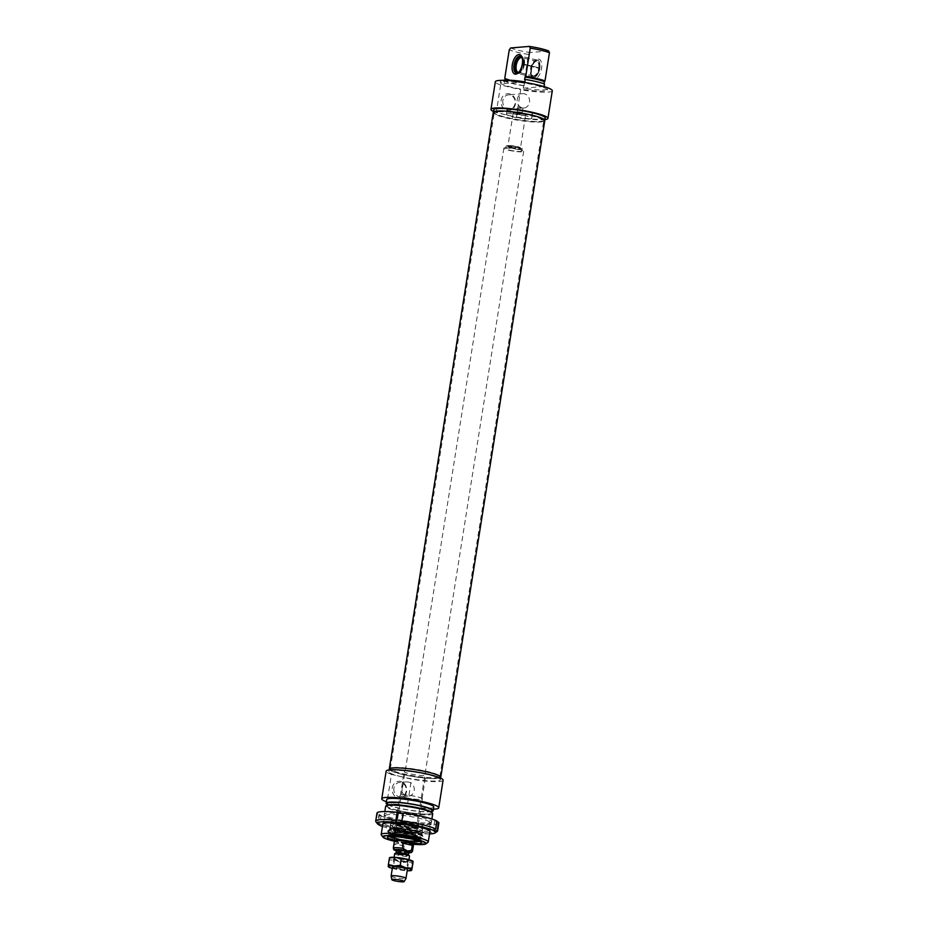 <?xml version="1.0" encoding="UTF-8"?>
<svg xmlns="http://www.w3.org/2000/svg" width="928" height="928" viewBox="0 0 928 928"><rect width="100%" height="100%" fill="white"/><g stroke="black" fill="none" stroke-linecap="round" stroke-linejoin="round"><path stroke-width="0.7" stroke-dasharray="4.64 3.48" d="M504.786 78.114A23.826 3.248 -171 0 0 524.018 82.673A240.097 115.861 -76.6 0 0 524.274 83.265A23.2 3.167 9 0 1 505.377 78.822M524.274 83.265L524.633 83.23A22.574 3.086 9 0 1 505.4 78.66M548.668 50.97L529.853 52.536L528.484 54.462L524.018 82.673M544.504 83.996L543.831 83.752M544.11 86.455L523.148 88.195A23.826 3.248 -171 0 0 547.543 88.763A23.826 3.248 -171 0 0 545.594 87.081M524.633 83.23L523.148 88.195M534.992 78.741A10.034 4.837 103.4 0 1 532.011 76.456A10.034 4.837 103.4 0 1 535.885 60.158A10.034 4.837 103.4 0 1 541.766 66.433A10.034 4.837 103.4 0 1 534.992 78.741M510.632 47.966A21.936 2.993 -171 0 0 529.853 52.536M528.484 54.462A23.826 3.248 9 0 1 509.252 49.892M502.86 80.307A23.826 3.248 -171 0 0 500.482 81.316A23.826 3.248 -171 0 0 503.916 83.624L505.168 80.144M503.916 83.624L524.877 81.884M534.11 77.256A8.781 4.234 -76.6 0 0 539.736 68.974A8.781 4.234 -76.6 0 0 537.498 60.134A8.781 4.234 -76.6 0 0 536.836 60.076A8.781 4.234 -76.6 0 0 534.899 61.004A8.781 4.234 -76.6 0 0 531.512 75.261A8.781 4.234 -76.6 0 0 533.449 77.21A8.781 4.234 -76.6 0 0 534.11 77.256M522.081 57.478A8.781 4.234 103.4 0 1 522.336 58.023A8.781 4.234 103.4 0 1 518.961 72.28A8.781 4.234 103.4 0 1 518.474 72.639M521.872 112.532L517.267 111.638L521.872 112.532M518.311 107.056L522.905 108.066L518.311 107.056M508.103 113.726A12.853 1.752 -171 0 0 506.363 114.306A12.853 1.752 -171 0 0 515.597 117.496A12.853 1.752 -171 0 0 530.004 118.923A12.853 1.752 -171 0 0 531.756 118.332A12.853 1.752 -171 0 0 522.522 115.153A12.853 1.752 -171 0 0 508.103 113.726M508.788 109.434A12.853 1.752 -171 0 0 507.048 110.014A12.853 1.752 -171 0 0 519.46 113.761A12.853 1.752 -171 0 0 532.428 114.04A12.853 1.752 -171 0 0 523.195 110.861A12.853 1.752 -171 0 0 508.788 109.434M502.837 100.584A7.18 6.206 85.2 0 0 509.553 109.179A7.18 6.206 85.2 0 0 515.144 101.512A7.18 6.206 85.2 0 0 508.358 94.876A7.18 6.206 85.2 0 0 502.837 100.584M501.143 100.375A8.433 7.296 -94.8 0 1 513.045 95.793A8.433 7.296 -94.8 0 1 510.783 110.072A8.433 7.296 -94.8 0 1 501.143 100.375M517.256 99.377A7.18 6.206 -94.8 0 1 522.777 93.682A7.18 6.206 -94.8 0 1 529.552 100.317A7.18 6.206 -94.8 0 1 523.96 107.984A7.18 6.206 -94.8 0 1 517.256 99.377M516.316 117.346L520.678 89.738L500.633 84.982L496.26 112.59L516.316 117.346A28.838 3.932 9 0 0 544.945 119.608M496.26 112.59A28.838 3.932 9 0 1 493.429 111.453M545.2 117.949A26.077 3.561 9 0 1 506.41 114.956A26.077 3.561 9 0 1 493.684 109.794M500.633 84.982A28.838 3.932 9 0 1 495.332 81.757M552.299 90.782A28.838 3.932 9 0 1 520.678 89.738M524.552 79.495A22.574 3.086 9 0 1 543.785 84.054M524.25 85.678A22.574 3.086 9 0 1 505.018 81.119M511.908 87.255A23.826 3.248 9 0 1 500.285 82.546A23.826 3.248 9 0 1 524.332 83.056A23.826 3.248 9 0 1 547.346 89.993A23.826 3.248 9 0 1 511.908 87.255M523.531 85.747A23.826 3.248 9 0 1 512.5 83.578A23.826 3.248 9 0 1 504.298 81.177M543.669 121.208A26.077 3.561 9 0 1 506.027 117.404A26.077 3.561 9 0 1 494.137 113.367M538.774 67.721L523.369 64.02L538.774 67.721A7.528 3.631 -76.6 0 0 536.674 61.225A7.528 3.631 -76.6 0 0 536.14 61.178A7.528 3.631 -76.6 0 0 531.408 67.709A7.528 3.631 -76.6 0 0 532.695 75.655A7.528 3.631 -76.6 0 0 533.206 75.864A7.528 3.631 -76.6 0 0 538.704 68.208L523.299 64.519L538.704 68.208M539.412 67.616A8.781 4.234 -76.6 0 0 537.556 60.239A8.781 4.234 -76.6 0 0 536.964 60.007A8.781 4.234 -76.6 0 0 530.816 67.558A8.781 4.234 -76.6 0 0 532.916 77.082A8.781 4.234 -76.6 0 0 533.542 77.128A8.781 4.234 -76.6 0 0 539.342 68.104M524.448 64.067A8.781 4.234 -76.6 0 0 522.012 56.457A8.781 4.234 -76.6 0 0 521.374 56.399A8.781 4.234 -76.6 0 0 521.165 56.422A8.607 4.153 -76.6 0 1 523.833 63.951M521.095 56.434A8.781 4.234 -76.6 0 0 515.864 64.009A8.781 4.234 -76.6 0 0 517.128 73.126M517.372 73.289L517.174 73.184A8.781 4.234 -76.6 0 0 517.372 73.289A8.781 4.234 -76.6 0 0 517.952 73.532A8.781 4.234 -76.6 0 0 524.378 64.554M539.852 67.756A8.607 4.153 -76.6 0 0 538.043 60.529A8.607 4.153 -76.6 0 0 531.431 67.709A8.607 4.153 -76.6 0 0 534.11 77.094A8.607 4.153 -76.6 0 0 539.783 68.243M539.388 67.825A7.691 3.712 -76.6 0 0 536.697 61.144A7.691 3.712 -76.6 0 0 531.86 67.814A7.691 3.712 -76.6 0 0 533.182 75.945A7.691 3.712 -76.6 0 0 539.319 68.324M523.81 64.16A7.528 3.631 -76.6 0 0 522.22 57.872A7.528 3.631 -76.6 0 0 521.977 57.756M518.508 72.349A7.528 3.631 -76.6 0 0 518.787 72.349A7.528 3.631 -76.6 0 0 523.752 64.658M517.232 73.173A8.607 4.153 -76.6 0 0 523.763 64.438M523.369 64.02A7.691 3.712 -76.6 0 0 522.22 57.977M518.822 72.268A7.691 3.712 -76.6 0 0 523.299 64.519M401.499 823.391A11.287 1.543 9 0 1 396.001 821.152A11.287 1.543 9 0 1 396.059 821.036A11.287 1.543 9 0 1 407.38 821.396A11.287 1.543 9 0 1 418.273 824.563A11.287 1.543 9 0 1 418.284 824.69A11.287 1.543 9 0 1 401.499 823.391M400.954 824.644A12.006 1.636 -171 0 0 413.146 826.523A12.006 1.636 -171 0 0 418.795 825.897A12.006 1.636 -171 0 0 407.206 822.533A12.006 1.636 -171 0 0 395.142 822.15A12.006 1.636 -171 0 0 400.954 824.644M405.582 797.628A11.287 1.543 9 0 1 400.084 795.4A11.287 1.543 9 0 1 411.464 795.644A11.287 1.543 9 0 1 422.368 798.927A11.287 1.543 9 0 1 405.582 797.628M398.808 824.83A16.298 2.227 9 0 1 390.85 821.593A16.298 2.227 9 0 1 407.299 821.953A16.298 2.227 9 0 1 423.052 826.697A16.298 2.227 9 0 1 398.808 824.83M432.715 813.763A23.826 3.248 9 0 1 397.277 811.037A23.826 3.248 9 0 1 385.654 806.316M386.663 805.4A23.2 3.167 -171 0 0 397.694 810.388A23.2 3.167 -171 0 0 421.811 814.053A23.2 3.167 -171 0 0 432.042 812.592M381.338 835.003A23.826 3.248 -171 0 0 392.811 839.248A23.826 3.248 -171 0 0 427.947 842.392M398.008 810.364A22.574 3.086 9 0 1 386.988 805.898A22.574 3.086 9 0 1 409.758 806.386A22.574 3.086 9 0 1 431.566 812.963A22.574 3.086 9 0 1 398.008 810.364M413.598 844.271A21.936 2.993 9 0 1 394.412 841.232M414.027 843.575A17.388 2.378 9 0 1 395.734 840.814A17.388 2.378 9 0 1 394.214 840.443M393.936 788.162A7.18 6.206 85.2 0 0 400.652 796.769A7.18 6.206 85.2 0 0 406.232 789.102A7.18 6.206 85.2 0 0 399.458 782.466A7.18 6.206 85.2 0 0 393.936 788.162M392.242 787.965A8.433 7.296 -94.8 0 1 404.144 783.383A8.433 7.296 -94.8 0 1 401.882 797.662A8.433 7.296 -94.8 0 1 392.242 787.965M402.323 787.466C402.74 784.125 404.167 782.258 406.592 781.875L408.216 782.014C416.127 783.162 416.602 795.911 407.786 796.166L405.988 796.05C402.717 794.704 401.499 791.839 402.323 787.466M387.069 802.012L407.114 806.768L411.487 779.172L391.442 774.404L387.069 802.012A28.838 3.932 9 0 1 386.373 801.757M391.442 774.404A28.838 3.932 9 0 1 386.141 771.18M443.108 780.204A28.838 3.932 9 0 1 411.487 779.172M401.592 776.782A26.077 3.561 9 0 1 388.867 771.609A26.077 3.561 9 0 1 415.176 772.177A26.077 3.561 9 0 1 440.382 779.775A26.077 3.561 9 0 1 401.592 776.782M414.352 841.557A16.298 2.227 9 0 1 396.569 838.935A16.298 2.227 9 0 1 394.539 838.425M389.435 836.592A16.298 2.227 9 0 1 388.612 835.71A16.298 2.227 9 0 1 388.693 835.536A16.298 2.227 9 0 1 405.06 836.058A16.298 2.227 9 0 1 420.79 840.617A16.298 2.227 9 0 1 420.813 840.803A16.298 2.227 9 0 1 419.758 841.394M431.961 810.504A22.574 3.086 9 0 1 398.39 807.917A22.574 3.086 9 0 1 387.382 803.439M431.798 811.536A23.826 3.248 9 0 1 397.764 807.963A23.826 3.248 9 0 1 387.22 804.472M433.782 807.024A23.826 3.248 9 0 1 398.344 804.286A23.826 3.248 9 0 1 386.721 799.565M433.434 809.216A28.838 3.932 9 0 1 407.114 806.768M401.975 774.323A26.077 3.561 9 0 1 389.261 769.161A26.077 3.561 9 0 0 414.456 776.759A26.077 3.561 9 0 0 440.765 777.316A26.077 3.561 9 0 1 401.975 774.323M420.5 772.78A10.974 1.496 9 0 1 425.848 774.95A10.974 1.496 9 0 1 409.526 773.697A10.974 1.496 9 0 1 404.179 771.528A10.974 1.496 9 0 1 420.5 772.78M405.745 797.616A10.974 1.496 9 0 1 400.386 795.447A10.974 1.496 9 0 1 411.464 795.679A10.974 1.496 9 0 1 422.054 798.88A10.974 1.496 9 0 1 405.745 797.616M397.66 832.033A16.298 2.227 9 0 1 389.714 828.808A16.298 2.227 9 0 1 389.783 828.646A16.298 2.227 9 0 1 406.151 829.156A16.298 2.227 9 0 1 421.88 833.727A16.298 2.227 9 0 1 421.904 833.912A16.298 2.227 9 0 1 397.66 832.033M397.056 835.861A16.298 2.227 9 0 1 389.099 832.636A16.298 2.227 9 0 1 405.548 832.996A16.298 2.227 9 0 1 421.3 837.74A16.298 2.227 9 0 1 397.056 835.861M412.287 827.73A13.804 1.879 -171 0 0 420.419 827.3A13.804 1.879 -171 0 0 407.09 823.264A13.804 1.879 -171 0 0 393.159 822.985A13.804 1.879 -171 0 0 412.287 827.73M400.652 822.22A15.44 2.111 -171 0 0 391.604 822.591A15.44 2.111 -171 0 0 406.464 827.208A15.44 2.111 -171 0 0 422.031 827.405A15.44 2.111 -171 0 0 400.652 822.22M400.014 823.902A16.31 2.227 -171 0 0 390.444 824.284A16.31 2.227 -171 0 0 390.386 824.424A16.31 2.227 -171 0 0 412.995 830.038A16.31 2.227 -171 0 0 422.611 829.528A16.31 2.227 -171 0 0 422.6 829.377A16.31 2.227 -171 0 0 400.014 823.902M399.26 828.681A16.298 2.227 -171 0 0 389.76 828.994A16.298 2.227 -171 0 0 389.644 829.203A16.298 2.227 -171 0 0 405.397 833.947A16.298 2.227 -171 0 0 421.846 834.307A16.298 2.227 -171 0 0 421.799 834.063A16.298 2.227 -171 0 0 399.26 828.681M398.309 830.479A17.864 2.436 -171 0 0 387.892 830.815A17.864 2.436 -171 0 0 387.765 831.047A17.864 2.436 -171 0 0 405.037 836.244A17.864 2.436 -171 0 0 423.064 836.638A17.864 2.436 -171 0 0 423.006 836.372A17.864 2.436 -171 0 0 398.309 830.479M398.68 832.37A16.298 2.227 -171 0 0 389.064 832.88A16.298 2.227 -171 0 0 404.817 837.636A16.298 2.227 -171 0 0 421.266 837.984A16.298 2.227 -171 0 0 398.68 832.37M416.707 840.327A12.226 1.67 -171 0 0 416.788 840.165A12.226 1.67 -171 0 0 399.852 835.954A12.226 1.67 -171 0 0 392.648 836.337A12.226 1.67 -171 0 0 392.672 836.522M394.655 837.624A12.226 1.67 -171 0 0 414.468 840.768M409.283 838.866A10.904 1.485 -171 0 0 415.698 838.587A10.904 1.485 -171 0 0 405.176 835.339A10.904 1.485 -171 0 0 394.168 835.177A10.904 1.485 -171 0 0 409.283 838.866M409.596 835.896A10.533 1.438 -171 0 0 415.79 835.594A10.533 1.438 -171 0 0 415.802 835.56A10.533 1.438 -171 0 0 401.209 831.929A10.533 1.438 -171 0 0 395.003 832.265A10.533 1.438 -171 0 0 395.003 832.3A10.533 1.438 -171 0 0 409.596 835.896M401.627 829.319A10.533 1.438 -171 0 0 395.421 829.632A10.533 1.438 -171 0 0 395.409 829.655A10.533 1.438 -171 0 0 405.594 832.729A10.533 1.438 -171 0 0 416.22 832.95A10.533 1.438 -171 0 0 416.22 832.926A10.533 1.438 -171 0 0 401.627 829.319M402.485 823.797A10.556 1.438 -171 0 0 396.256 824.134A10.556 1.438 -171 0 0 406.464 827.208A10.556 1.438 -171 0 0 417.124 827.44A10.556 1.438 -171 0 0 402.485 823.797M402.427 824.168A10.556 1.438 -171 0 0 396.198 824.505A10.556 1.438 -171 0 0 406.406 827.579A10.556 1.438 -171 0 0 417.066 827.811A10.556 1.438 -171 0 0 402.427 824.168M402.334 823.728A10.939 1.496 -171 0 0 395.908 824.029A10.939 1.496 -171 0 0 406.452 827.266A10.939 1.496 -171 0 0 417.496 827.44A10.939 1.496 -171 0 0 402.334 823.728M393.739 767.549A25.079 3.422 9 0 1 421.416 770.252A25.079 3.422 9 0 1 439.884 776.423A25.079 3.422 9 0 1 439.872 776.55A25.079 3.422 9 0 1 414.572 776.005A25.079 3.422 9 0 1 390.34 768.697A25.079 3.422 9 0 1 390.375 768.581A25.079 3.422 9 0 1 393.739 767.549M393.507 768.129A25.242 3.445 -171 0 0 390.12 769.161A25.242 3.445 -171 0 0 414.468 776.643A25.242 3.445 -171 0 0 439.953 777.061A25.242 3.445 -171 0 0 421.37 770.855A25.242 3.445 -171 0 0 393.507 768.129M497.594 111.859A25.079 3.422 -171 0 0 494.195 113.019A25.079 3.422 -171 0 0 494.195 113.146A25.079 3.422 -171 0 0 518.427 120.315A25.079 3.422 -171 0 0 543.692 120.976A25.079 3.422 -171 0 0 543.727 120.86A25.079 3.422 -171 0 0 525.712 114.654A25.079 3.422 -171 0 0 497.594 111.859M497.547 111.221A25.242 3.445 9 0 1 526.292 114.109A25.242 3.445 9 0 1 543.959 120.396A25.242 3.445 9 0 1 518.52 119.724A25.242 3.445 9 0 1 494.125 112.497A25.242 3.445 9 0 1 497.547 111.221M493.302 112.242A26.077 3.561 -171 0 0 518.497 119.84A26.077 3.561 -171 0 0 544.817 120.396M516.908 113.471A5.266 0.719 -171 0 0 522.383 114.306A5.266 0.719 -171 0 0 524.714 113.97A5.266 0.719 -171 0 0 519.657 112.543A5.266 0.719 -171 0 0 514.414 112.346A5.266 0.719 -171 0 0 516.908 113.471M516.258 114.492A6.264 0.858 9 0 1 513.196 113.251A6.264 0.858 9 0 1 513.277 113.146A6.264 0.858 9 0 1 519.518 113.39A6.264 0.858 9 0 1 525.538 115.095A6.264 0.858 9 0 1 525.584 115.223A6.264 0.858 9 0 1 516.258 114.492M394.644 853.737A7.528 1.032 -171 0 0 398.321 855.222A7.528 1.032 -171 0 0 409.503 856.092M396.534 850.953L408.749 852.867M408.749 852.832A8.213 1.125 9 0 1 399.469 851.684L403.344 851.069L404.144 846.046L399.086 843.506L395.119 843.9L394.33 848.934L395.525 850.558M404.144 846.046L395.119 843.9M394.446 841.139L394.435 841.081A9.721 1.322 -171 0 0 394.446 841.139A9.721 1.322 -171 0 0 399.179 842.949A9.721 1.322 -171 0 0 413.586 844.167L413.621 844.12M510.075 147.703A8.155 1.114 -171 0 0 522.197 148.631A8.155 1.114 -171 0 0 514.321 146.264A8.155 1.114 -171 0 0 506.096 146.079A8.155 1.114 -171 0 0 510.075 147.703M509.681 150.15A8.155 1.114 -171 0 0 521.803 151.09A8.155 1.114 -171 0 0 513.926 148.712A8.155 1.114 -171 0 0 505.702 148.538A8.155 1.114 -171 0 0 509.681 150.15M508.741 150.232A10.034 1.369 -171 0 0 523.659 151.38A10.034 1.369 -171 0 0 513.973 148.457A10.034 1.369 -171 0 0 503.846 148.248A10.034 1.369 -171 0 0 508.741 150.232M394.226 840.559A10.034 1.369 -171 0 0 399.11 842.438A10.034 1.369 -171 0 0 413.981 843.691M391.117 876.078A7.528 1.032 -171 0 0 394.783 877.517A7.528 1.032 -171 0 0 405.954 878.433M404.492 861.509A6.67 0.916 -171 0 0 407.612 861.428A6.67 0.916 -171 0 0 407.833 861.242A6.67 0.916 -171 0 0 404.62 859.931A6.67 0.916 -171 0 0 397.984 858.899A6.67 0.916 -171 0 0 394.644 859.154A6.67 0.916 -171 0 0 394.806 859.409A6.67 0.916 -171 0 0 404.492 861.509M404.991 861.196A7.528 1.032 9 0 1 394.064 858.818A7.528 1.032 9 0 1 401.476 858.713A7.528 1.032 9 0 1 408.494 861.114A7.528 1.032 9 0 1 404.991 861.196M396.778 866.52A6.67 0.916 9 0 1 406.464 868.631A6.67 0.916 9 0 1 406.626 868.875A6.67 0.916 9 0 1 399.887 868.736A6.67 0.916 9 0 1 393.437 866.787A6.67 0.916 9 0 1 393.658 866.601A6.67 0.916 9 0 1 396.778 866.52M412.798 861.149A11.913 1.624 9 0 1 413.076 861.567A11.913 1.624 9 0 1 407.125 862.054A11.913 1.624 9 0 1 395.363 860.221A11.913 1.624 9 0 1 389.551 857.89A11.913 1.624 9 0 1 389.957 857.53M392.521 867.135A7.528 1.032 -171 0 0 399.794 869.327A7.528 1.032 -171 0 0 407.38 869.49L408.946 859.653M392.324 868.376A11.913 1.624 -171 0 0 394.006 868.805A11.913 1.624 -171 0 0 405.768 870.65A11.913 1.624 -171 0 0 407.183 870.731M389.435 857.982L389.342 859.873L395.363 860.221L401.058 862.646L407.125 862.054L412.867 863.55M411.835 870.058L405.768 870.65L400.026 869.153L394.006 868.805L388.194 866.474M401.058 862.646L400.026 869.153M389.342 859.873L388.31 866.369M379.146 825.038A8015.182 7638.298 124.7 0 1 377.626 822.985L378.891 815.016L381.13 815.283L379.575 814.192L377.325 813.926L376.06 821.906A8015.182 7638.298 -55.3 0 0 377.58 823.96M379.575 814.192L378.021 824.006M381.13 815.283L379.575 825.096M403.1 813.322L403.726 813.392L403.146 812.998M403.726 813.392L402.172 823.217M436.949 821.013L434.71 820.746L436.81 821.895M436.264 821.837L435.058 829.481M434.71 820.746L433.156 830.56M377.325 813.926A31.343 4.28 9 0 1 376.965 813.114M438.874 822.916A31.343 4.28 9 0 1 418.69 823.751L412.693 823.032A31.343 4.28 9 0 1 378.891 815.016M430.917 820.746A24.058 3.283 9 0 1 431.381 822.185A24.058 3.283 9 0 1 407.404 821.257A24.058 3.283 9 0 1 384.32 814.738A24.058 3.283 9 0 1 403.529 814.065A24.058 3.283 9 0 1 430.917 820.746M429.525 833.889A29.464 4.025 9 0 1 416.66 833.24A8015.182 2168.353 96.8 0 0 417.426 831.72A31.343 4.28 -171 0 0 437.227 831.43M417.426 831.72L418.69 823.751M412.693 823.032L411.429 831.012A8015.182 2168.353 -83.2 0 1 410.675 832.52L416.66 833.24M412.113 822.637L410.559 832.451M418.099 823.345L416.544 833.158M410.675 832.52A29.464 4.025 9 0 1 382.464 826.442M382.765 824.551A24.058 3.283 -171 0 0 383.368 825.096A24.058 3.283 -171 0 0 407.473 831.326A24.058 3.283 -171 0 0 429.826 832.01M377.626 822.985A31.343 4.28 -171 0 0 411.429 831.012M429.525 821.837A22.806 3.109 -171 0 0 405.107 815.7A22.806 3.109 -171 0 0 385.201 815.677A22.806 3.109 -171 0 0 385.352 816.13A22.806 3.109 -171 0 0 385.932 816.652A22.806 3.109 -171 0 0 408.796 822.556A22.806 3.109 -171 0 0 429.966 823.194A22.806 3.109 -171 0 0 430.244 822.811A22.806 3.109 -171 0 0 429.525 821.837M384.76 824.006A22.806 3.109 9 0 1 384.041 823.032A22.806 3.109 9 0 1 384.32 822.649A22.806 3.109 9 0 1 407.044 823.53A22.806 3.109 9 0 1 428.933 829.713A22.806 3.109 9 0 1 429.084 830.166A22.806 3.109 9 0 1 409.178 830.142A22.806 3.109 9 0 1 384.76 824.006M396.836 833.889A17.365 2.366 9 0 1 388.449 830.27A17.365 2.366 9 0 1 405.896 830.827A17.365 2.366 9 0 1 422.646 835.687A17.365 2.366 9 0 1 414.48 836.615A17.365 2.366 9 0 1 396.836 833.889M401.024 834.481A10.034 1.369 -171 0 0 395.096 834.84A10.034 1.369 -171 0 0 409.004 838.262A10.034 1.369 -171 0 0 414.92 837.984A10.034 1.369 -171 0 0 401.024 834.481M400.803 834.852A10.405 1.415 -171 0 0 395.537 835.931A10.405 1.415 -171 0 0 409.086 838.773A10.405 1.415 -171 0 0 414.352 837.694A10.405 1.415 -171 0 0 400.803 834.852M402.485 824.192A10.417 1.427 -171 0 0 400.548 826.372A10.417 1.427 -171 0 0 416.858 827.904A10.417 1.427 -171 0 0 402.485 824.192M402.566 824.667A10.046 1.369 -171 0 0 396.65 824.969A10.046 1.369 -171 0 0 406.348 827.915A10.046 1.369 -171 0 0 416.486 828.112A10.046 1.369 -171 0 0 402.566 824.667M411.336 832.857A13.468 1.844 -171 0 0 419.27 832.439A13.468 1.844 -171 0 0 400.606 827.788A13.468 1.844 -171 0 0 392.66 828.228A13.468 1.844 -171 0 0 411.336 832.857M412.658 832.126A16.298 2.227 -171 0 0 422.275 831.604L422.275 831.604A16.298 2.227 -171 0 0 399.69 825.99A16.298 2.227 -171 0 0 390.073 826.5A16.298 2.227 -171 0 0 390.073 826.512A16.298 2.227 -171 0 0 412.658 832.126M398.251 830.838A17.864 2.436 -171 0 0 387.707 831.418A17.864 2.436 -171 0 0 404.979 836.615A17.864 2.436 -171 0 0 423.006 836.998A17.864 2.436 -171 0 0 398.251 830.838M398.553 832.3A16.611 2.274 -171 0 0 395.456 835.78A16.611 2.274 -171 0 0 421.474 838.216A16.611 2.274 -171 0 0 398.553 832.3M398.263 834.945A16.298 2.227 -171 0 0 388.658 835.455A16.298 2.227 -171 0 0 404.411 840.211A16.298 2.227 -171 0 0 420.848 840.559A16.298 2.227 -171 0 0 398.263 834.945M421.266 837.984L420.848 840.559L419.642 841.348A16.043 2.192 -171 0 0 415.558 838.32A16.043 2.192 -171 0 0 398.332 835.235A16.043 2.192 -171 0 0 389.609 836.58L388.704 835.803L389.064 832.88M394.539 838.378A16.043 2.192 -171 0 0 414.352 841.51L394.539 838.378M400.374 832.903A12.134 1.659 -171 0 0 393.217 833.286A12.134 1.659 -171 0 0 404.944 836.824A12.134 1.659 -171 0 0 417.182 837.079A12.134 1.659 -171 0 0 400.374 832.903M400.629 832.926A11.53 1.578 -171 0 0 393.832 833.367A11.53 1.578 -171 0 0 409.805 837.265A11.53 1.578 -171 0 0 416.568 836.975A11.53 1.578 -171 0 0 400.629 832.926M401.082 828.136A12.238 1.67 -171 0 0 393.878 828.472A12.238 1.67 -171 0 0 405.687 832.091A12.238 1.67 -171 0 0 418.041 832.3A12.238 1.67 -171 0 0 401.082 828.136M511.084 147.134A6.264 0.858 -171 0 0 520.411 147.854A6.264 0.858 -171 0 0 514.356 146.021A6.264 0.858 -171 0 0 508.034 145.893A6.264 0.858 -171 0 0 511.084 147.134M399.098 854.178A6.264 0.858 -171 0 0 408.424 854.897L408.448 855.129A6.519 0.893 9 0 1 405.965 855.662A6.519 0.893 9 0 1 398.912 854.618A6.519 0.893 9 0 1 395.943 853.145L396.047 852.936A6.264 0.858 -171 0 0 399.098 854.178M408.784 852.612A6.264 0.858 9 0 1 399.469 851.892A6.264 0.858 9 0 1 396.407 850.651M396.488 850.535A6.774 0.928 -171 0 0 399.295 851.417A6.774 0.928 -171 0 0 408.738 852.472M397.741 851.266A8.213 1.125 9 0 1 396.372 850.872M393.31 848.146A9.721 1.322 -171 0 0 394.33 848.934M403.344 851.069A9.721 1.322 -171 0 0 412.508 851.185M510.76 147.645A6.774 0.928 -171 0 0 520.828 148.399A6.774 0.928 -171 0 0 510.841 146.032A6.774 0.928 -171 0 0 510.76 147.645M531.512 75.261L532.011 76.456M534.899 61.004L535.885 60.158M537.498 60.134L520.411 56.074M533.449 77.21L516.351 73.15M522.336 58.023L521.838 56.828M518.961 72.28L517.975 73.115M517.952 107.277L517.267 111.638M522.905 108.066L522.22 112.416M507.048 110.014L506.363 114.306M532.428 114.04L531.756 118.332M522.777 93.682L508.358 94.876M523.96 107.984L522.87 108.077M521.292 108.205L509.553 109.179M547.346 89.993L547.543 88.763M500.285 82.546L500.482 81.316M536.964 60.007L522.012 56.457M532.916 77.082L517.952 73.532M536.674 61.225L521.722 57.675M533.206 75.864L518.242 72.314M396.059 821.036L395.142 822.15M418.273 824.563L418.795 825.897M418.284 824.69L422.368 798.927M396.001 821.152L400.084 795.4M428.933 829.713L429.977 831.105L431.88 818.995M384.32 822.649L382.904 823.658L384.83 811.536M406.592 781.875L399.458 782.466M407.786 796.178L400.652 796.769M388.693 835.536L387.336 837.195M420.79 840.617L421.567 842.624M431.566 812.963L431.682 812.232M386.988 805.898L387.104 805.179M440.382 779.775L440.649 778.116M388.867 771.609L389.134 769.95M422.054 798.88L425.848 774.95M400.386 795.447L404.179 771.528M421.904 833.912L423.052 826.697M389.714 828.808L390.85 821.593M389.783 828.646L388.078 831.639C389.458 833.135 386.152 832.752 397.01 835.861C406.36 837.868 413.737 838.761 419.12 838.506L421.88 837.845L422.646 835.687L421.88 833.727M420.813 840.803L421.3 837.74M388.612 835.71L389.099 832.636M395.003 832.3L395.061 834.956L400.826 834.864L414.92 838.1L415.79 835.594M395.421 829.632L396.65 824.876C396.314 824.505 395.769 825.676 406.847 827.625C417.751 828.994 416.208 827.834 416.521 828.02L415.802 835.56M393.159 822.985L392.66 828.228L393.855 829.644C396.337 830.943 401.824 832.149 410.304 833.251C423.806 833.889 417.136 832.752 419.27 832.439L420.419 827.3M391.604 822.591L390.444 824.284M422.031 827.405L422.6 829.377M421.846 834.307L422.611 829.528M389.644 829.203L390.386 824.424M389.76 828.994L387.892 830.815M421.799 834.063L423.006 836.372M387.765 831.047L388.6 833.24C388.066 832.95 390.375 835.27 404.504 837.636C428.26 840.606 421.115 837.207 423.006 836.998L423.064 836.638M416.788 840.165L417.182 837.079C416.533 837.01 421.393 835.792 400.525 832.66C390.178 832.196 394.562 833.077 393.217 833.286L392.648 836.337M394.168 835.177L393.832 833.367L402.033 835.966C413.528 837.381 418.377 837.717 416.579 836.963L415.698 838.587M395.409 829.655L395.003 832.265M395.908 824.029L393.808 828.565L400.803 828.484C412.577 829.516 420.43 833.042 418.076 832.404L417.496 827.44M390.375 768.581L390.12 769.161M439.884 776.423L439.953 777.061M439.872 776.55L543.727 120.86M390.34 768.697L494.195 113.019M543.692 120.976L543.959 120.396M494.195 113.146L494.125 112.497M514.414 112.346L513.277 113.146M524.714 113.97L525.538 115.095M513.196 113.251L507.906 146.102L520.469 148.097L525.584 115.223M396.349 850.396L399.33 851.417C408.68 853.238 409.863 852.194 408.912 852.391M506.096 146.079L505.702 148.538M522.197 148.631L521.803 151.09M503.846 148.248L394.818 836.615M523.659 151.38L414.63 839.747M394.087 857.298L392.521 867.123M407.612 861.428L408.494 861.114M394.806 859.409L394.064 858.818M394.644 859.154L393.437 866.787M407.833 861.242L406.626 868.875M393.658 866.601L392.776 866.926M406.464 868.631L407.206 869.211M429.966 823.194L431.381 822.185M385.352 816.13L384.32 814.738M385.201 815.677L384.041 823.032M430.244 822.811L429.084 830.166"/><path stroke-width="1.39" d="M505.377 78.822A23.2 3.167 9 0 1 505.041 78.694A240.097 115.861 103.4 0 1 504.786 78.114L509.252 49.892L510.632 47.966L529.436 46.4L530.224 48.152A23.826 3.248 9 0 1 549.457 52.71L548.668 50.97A21.936 2.993 -171 0 0 529.436 46.4M505.168 80.144L505.041 78.694M543.831 83.752L544.539 81.571A240.097 115.861 -76.6 0 0 544.991 80.933L549.457 52.71M545.594 87.081A23.826 3.248 -171 0 0 544.11 86.455L544.504 83.996A23.826 3.248 9 0 0 525.271 79.437L524.877 81.884A23.826 3.248 -171 0 0 502.86 80.307M544.991 80.933A23.826 3.248 -171 0 0 525.758 76.363A240.097 115.861 103.4 0 1 525.306 77.012A23.2 3.167 9 0 1 544.539 81.571M530.224 48.152L525.758 76.363M525.306 77.012L524.552 79.495L525.271 79.437M518.868 54.543A10.034 4.837 -76.6 0 0 512.082 66.839A10.034 4.837 -76.6 0 0 517.975 73.115A10.034 4.837 -76.6 0 0 521.838 56.828A10.034 4.837 -76.6 0 0 518.868 54.543M518.474 72.639A8.781 4.234 103.4 0 1 516.351 73.15A8.781 4.234 103.4 0 1 514.112 64.299A8.781 4.234 103.4 0 1 519.738 56.028A8.781 4.234 103.4 0 1 520.411 56.074A8.781 4.234 103.4 0 1 522.081 57.478M493.429 111.453A28.838 3.932 9 0 1 490.97 109.353A28.838 3.932 9 0 1 520.063 109.98A28.838 3.932 9 0 1 547.926 118.378A28.838 3.932 9 0 1 544.945 119.608M494.137 113.367A26.077 3.561 9 0 1 493.302 112.242L493.684 109.794A26.077 3.561 9 0 1 520.005 110.351A26.077 3.561 9 0 1 545.2 117.949L544.817 120.396A26.077 3.561 9 0 1 543.669 121.208M490.97 109.353L495.332 81.757A28.838 3.932 9 0 1 524.436 82.383A28.838 3.932 9 0 1 552.299 90.782L547.926 118.378M524.946 77.036A22.574 3.086 9 0 1 544.179 81.606M493.302 112.242A26.077 3.561 9 0 1 519.61 112.81A26.077 3.561 9 0 1 544.817 120.396A26.077 3.561 -171 0 0 526.083 113.947A26.077 3.561 -171 0 0 496.84 111.047A26.077 3.561 -171 0 0 493.302 112.242L389.261 769.161A26.077 3.561 9 0 1 415.57 769.718A26.077 3.561 9 0 1 440.765 777.316L544.817 120.396M517.232 73.173A8.607 4.153 -76.6 0 1 516.884 73.01A8.607 4.153 -76.6 0 1 515.411 63.904A8.607 4.153 -76.6 0 1 520.817 56.434A8.607 4.153 -76.6 0 1 521.2 56.446A8.781 4.234 -76.6 0 0 521.095 56.434M521.977 57.756A7.528 3.631 -76.6 0 0 521.722 57.675A7.528 3.631 -76.6 0 0 516.455 64.148A7.528 3.631 -76.6 0 0 518.242 72.314A7.528 3.631 -76.6 0 0 518.508 72.349M522.22 57.977A7.691 3.712 -76.6 0 0 521.733 57.594A7.691 3.712 -76.6 0 0 515.84 64.009A7.691 3.712 -76.6 0 0 518.23 72.396A7.691 3.712 -76.6 0 0 518.822 72.268M384.83 811.536L385.654 806.316A23.826 3.248 9 0 1 385.955 805.91A23.826 3.248 9 0 1 409.689 806.826A23.826 3.248 9 0 1 432.552 813.288A23.826 3.248 9 0 1 432.715 813.763L431.88 818.995M432.552 813.288L432.042 812.592A23.2 3.167 -171 0 0 409.782 806.304A23.2 3.167 -171 0 0 386.663 805.4L385.955 805.91M425.824 843.9L427.947 842.392A23.826 3.248 -171 0 0 428.249 841.986A23.826 3.248 -171 0 0 405.223 835.038A23.826 3.248 -171 0 0 381.188 834.527A23.826 3.248 -171 0 0 381.338 835.003L382.893 837.102A21.936 2.993 9 0 1 404.898 837.137A21.936 2.993 9 0 1 425.824 843.9A21.936 2.993 9 0 1 413.598 844.271M394.412 841.232A21.936 2.993 9 0 1 393.46 841.012A21.936 2.993 9 0 1 382.893 837.102M394.214 840.443A17.388 2.378 9 0 1 387.336 837.195A17.388 2.378 9 0 1 404.794 837.752A17.388 2.378 9 0 1 421.567 842.624A17.388 2.378 9 0 1 414.027 843.575M386.373 801.757A28.838 3.932 9 0 1 381.768 798.788L386.141 771.18A28.838 3.932 9 0 1 415.245 771.806A28.838 3.932 9 0 1 443.108 780.204L438.735 807.801A28.838 3.932 9 0 1 433.434 809.216M394.539 838.425A16.298 2.227 9 0 1 389.435 836.592M419.758 841.394A16.298 2.227 9 0 1 414.352 841.557M387.104 805.179L387.382 803.439A22.574 3.086 9 0 1 410.153 803.926A22.574 3.086 9 0 1 431.961 810.504L431.682 812.232M387.22 804.472A23.826 3.248 9 0 1 386.141 803.242A23.826 3.248 9 0 1 410.176 803.764A23.826 3.248 9 0 1 433.202 810.701A23.826 3.248 9 0 1 431.798 811.536M386.141 803.242L386.721 799.565A23.826 3.248 9 0 1 410.756 800.087A23.826 3.248 9 0 1 433.782 807.024L433.202 810.701M381.768 798.788A28.838 3.932 9 0 1 410.872 799.402A28.838 3.932 9 0 1 438.735 807.801M392.672 836.522A12.226 1.67 -171 0 0 394.655 837.624M414.468 840.768A12.226 1.67 -171 0 0 416.707 840.327M389.134 769.95L389.261 769.161A26.077 3.561 9 0 1 392.788 767.966A26.077 3.561 9 0 1 422.031 770.866A26.077 3.561 9 0 1 440.765 777.316L440.649 778.116M408.946 859.653L409.503 856.092A7.528 1.032 -171 0 0 409.329 855.813A7.528 1.032 -171 0 0 402.242 853.899A7.528 1.032 -171 0 0 394.899 853.528A7.528 1.032 -171 0 0 394.644 853.737L394.087 857.298M407.612 850.999L402.474 848.25L403.274 843.227C407.636 841.824 410.64 842.543 412.287 845.362L411.487 850.396L407.612 850.999A8.213 1.125 9 0 1 408.749 852.832M403.274 843.227L412.287 845.362M395.525 850.558L396.36 850.906M413.586 844.167A9.721 1.322 -171 0 0 413.633 844.074A9.721 1.322 -171 0 0 404.248 841.244A9.721 1.322 -171 0 0 394.435 841.035L393.31 848.146C394.435 850.628 392.231 848.969 396.534 850.953M413.621 844.12L413.981 843.691A10.034 1.369 -171 0 0 414.027 843.587A10.034 1.369 -171 0 0 404.33 840.664A10.034 1.369 -171 0 0 394.214 840.455A10.034 1.369 -171 0 0 394.226 840.559L394.435 841.081M404.19 881.6L405.954 878.433A7.528 1.032 -171 0 0 405.977 878.387A7.528 1.032 -171 0 0 398.704 876.194A7.528 1.032 -171 0 0 391.117 876.032A7.528 1.032 -171 0 0 391.117 876.078L391.825 879.64A6.264 0.858 -171 0 0 394.876 880.834A6.264 0.858 -171 0 0 404.19 881.6A6.264 0.858 -171 0 0 398.147 879.732A6.264 0.858 -171 0 0 391.825 879.64M389.528 857.681L389.957 857.53A11.913 1.624 9 0 1 395.502 857.391A11.913 1.624 9 0 1 407.264 859.224A11.913 1.624 9 0 1 412.798 861.149L413.076 861.358M405.977 878.387L407.38 869.478A7.528 1.032 -171 0 0 407.206 869.211A7.528 1.032 -171 0 0 396.279 866.833A7.528 1.032 -171 0 0 392.776 866.926A7.528 1.032 -171 0 0 392.521 867.135M407.183 870.731A11.913 1.624 -171 0 0 411.313 870.499A11.913 1.624 -171 0 0 411.719 870.151A11.913 1.624 -171 0 0 405.907 867.819A11.913 1.624 -171 0 0 394.145 865.975A11.913 1.624 -171 0 0 388.194 866.474A11.913 1.624 -171 0 0 388.472 866.88A11.913 1.624 -171 0 0 392.324 868.376M388.31 866.369L388.403 864.49L394.145 865.975L400.212 865.383L405.907 867.819L411.928 868.167L411.719 870.151L412.867 863.55L413.076 861.567L407.264 859.224L401.244 858.876L395.502 857.391L389.551 857.89M413.076 861.567L411.928 868.167M389.435 857.982L388.403 864.49M401.244 858.876L400.212 865.383M435.058 829.481L434.71 831.65L433.596 830.618A8015.182 7638.298 -55.3 0 0 435.696 828.994L436.949 821.013A31.343 4.28 9 0 0 403.146 812.998L401.882 820.967A8015.182 2168.353 96.8 0 0 402.068 823.136L396.07 822.417A29.464 4.025 9 0 0 377.452 823.809A29.464 4.025 9 0 0 377.58 823.96L379.146 825.038A29.464 4.025 9 0 0 382.464 826.442M396.07 822.417A8015.182 2168.353 -83.2 0 1 395.896 820.259L397.149 812.278L403.1 813.322M397.741 812.684L396.186 822.498M436.81 821.895L438.515 822.104L437.25 830.073A8015.182 7638.298 124.7 0 1 435.151 831.697L434.71 831.65M395.896 820.259A31.343 4.28 -171 0 0 375.701 821.083L376.965 813.114A31.343 4.28 9 0 1 397.149 812.278M438.515 822.104A31.343 4.28 9 0 1 438.874 822.916L437.622 830.896A31.343 4.28 -171 0 0 437.25 830.073M435.151 831.697A29.464 4.025 9 0 1 435.104 832.938L437.227 831.43A31.343 4.28 -171 0 0 437.622 830.896M435.696 828.994A31.343 4.28 -171 0 0 401.882 820.967M375.701 821.083A31.343 4.28 -171 0 0 375.898 821.709L377.452 823.809M435.104 832.938A29.464 4.025 9 0 1 429.525 833.889M402.068 823.136A29.464 4.025 9 0 1 433.596 830.618M429.826 832.01A24.058 3.283 -171 0 0 429.977 831.105A24.058 3.283 -171 0 0 406.882 824.586A24.058 3.283 -171 0 0 382.904 823.658A24.058 3.283 -171 0 0 382.765 824.551M389.609 836.58A16.043 2.192 -171 0 0 394.539 838.378L389.574 836.58M414.352 841.51A16.043 2.192 -171 0 0 419.607 841.336L414.352 841.522M396.047 852.936L396.407 850.651A6.264 0.858 9 0 1 402.729 850.779A6.264 0.858 9 0 1 408.784 852.612L408.424 854.897A6.264 0.858 -171 0 0 402.369 853.076A6.264 0.858 -171 0 0 396.047 852.936L395.92 853.157M394.899 853.528L395.943 853.145A6.519 0.893 9 0 1 402.311 853.47A6.519 0.893 9 0 1 408.448 855.129L409.329 855.813M408.738 852.472A6.774 0.928 -171 0 0 402.822 850.222A6.774 0.928 -171 0 0 396.488 850.535M396.372 850.872A8.213 1.125 9 0 1 396.21 849.445A8.213 1.125 9 0 1 405.884 850.593M402.474 848.25A9.721 1.322 -171 0 0 393.31 848.146M408.749 852.867L411.487 852.496L412.508 851.185A9.721 1.322 -171 0 0 411.487 850.396M428.249 841.986L429.966 831.105M381.188 834.527L382.904 823.646M413.633 844.074L412.508 851.185M394.818 836.615L394.214 840.455M414.63 839.747L414.027 843.587M392.521 867.123L391.117 876.032"/></g></svg>
